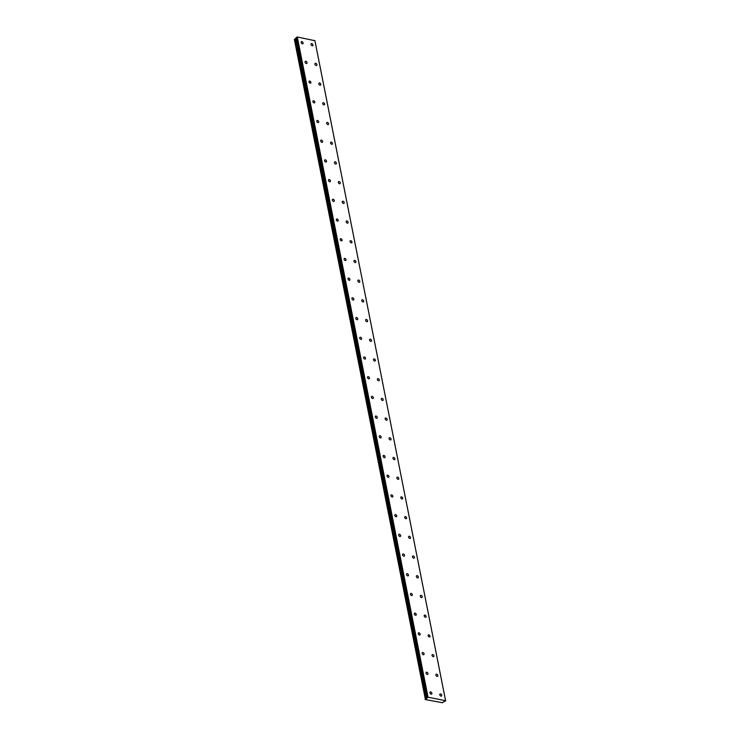 <?xml version="1.0" encoding="UTF-8"?>
<svg xmlns="http://www.w3.org/2000/svg" width="740" height="740" viewBox="0 0 740 740"><rect width="100%" height="100%" fill="white"/><g stroke="black" fill="none" stroke-linecap="round" stroke-linejoin="round"><path stroke-width="1.11" d="M439.8 694.823A1.258 0.814 54.2 0 0 441.734 695.212A1.258 0.814 54.2 0 0 439.8 694.823M435.897 675.111A1.258 0.814 54.2 0 0 437.83 675.5A1.258 0.814 54.2 0 0 435.897 675.111M301.171 42.513A1.258 0.814 54.2 0 0 303.104 42.902A1.258 0.814 54.2 0 0 301.171 42.513M305.074 62.216A1.258 0.814 54.2 0 0 307.007 62.604A1.258 0.814 54.2 0 0 305.074 62.216M308.978 81.927A1.258 0.814 54.2 0 0 310.902 82.316A1.258 0.814 54.2 0 0 308.978 81.927M312.881 101.63A1.258 0.814 54.2 0 0 314.805 102.018A1.258 0.814 54.2 0 0 312.881 101.63M316.785 121.332A1.258 0.814 54.2 0 0 318.709 121.721A1.258 0.814 54.2 0 0 316.785 121.332M320.679 141.044A1.258 0.814 54.2 0 0 322.612 141.433A1.258 0.814 54.2 0 0 320.679 141.044M324.582 160.746A1.258 0.814 54.2 0 0 326.516 161.135A1.258 0.814 54.2 0 0 324.582 160.746M328.486 180.458A1.258 0.814 54.2 0 0 330.419 180.847A1.258 0.814 54.2 0 0 328.486 180.458M332.389 200.161A1.258 0.814 54.2 0 0 334.323 200.549A1.258 0.814 54.2 0 0 332.389 200.161M336.293 219.873A1.258 0.814 54.2 0 0 338.217 220.261A1.258 0.814 54.2 0 0 336.293 219.873M340.197 239.575A1.258 0.814 54.2 0 0 342.121 239.964A1.258 0.814 54.2 0 0 340.197 239.575M344.1 259.287A1.258 0.814 54.2 0 0 346.024 259.675A1.258 0.814 54.2 0 0 344.1 259.287M347.994 278.989A1.258 0.814 54.2 0 0 349.928 279.378A1.258 0.814 54.2 0 0 347.994 278.989M351.898 298.701A1.258 0.814 54.2 0 0 353.831 299.089A1.258 0.814 54.2 0 0 351.898 298.701M355.801 318.404A1.258 0.814 54.2 0 0 357.735 318.792A1.258 0.814 54.2 0 0 355.801 318.404M359.705 338.115A1.258 0.814 54.2 0 0 361.629 338.504A1.258 0.814 54.2 0 0 359.705 338.115M363.608 357.818A1.258 0.814 54.2 0 0 365.532 358.206A1.258 0.814 54.2 0 0 363.608 357.818M367.512 377.529A1.258 0.814 54.2 0 0 369.436 377.918A1.258 0.814 54.2 0 0 367.512 377.529M371.406 397.232A1.258 0.814 54.2 0 0 373.339 397.621A1.258 0.814 54.2 0 0 371.406 397.232M375.31 416.944A1.258 0.814 54.2 0 0 377.243 417.332A1.258 0.814 54.2 0 0 375.31 416.944M379.213 436.646A1.258 0.814 54.2 0 0 381.146 437.035A1.258 0.814 54.2 0 0 379.213 436.646M383.117 456.349A1.258 0.814 54.2 0 0 385.05 456.737A1.258 0.814 54.2 0 0 383.117 456.349M387.02 476.06A1.258 0.814 54.2 0 0 388.944 476.449A1.258 0.814 54.2 0 0 387.02 476.06M390.924 495.763A1.258 0.814 54.2 0 0 392.848 496.151A1.258 0.814 54.2 0 0 390.924 495.763M394.827 515.475A1.258 0.814 54.2 0 0 396.751 515.863A1.258 0.814 54.2 0 0 394.827 515.475M398.721 535.177A1.258 0.814 54.2 0 0 400.654 535.566A1.258 0.814 54.2 0 0 398.721 535.177M402.625 554.889A1.258 0.814 54.2 0 0 404.558 555.278A1.258 0.814 54.2 0 0 402.625 554.889M406.528 574.591A1.258 0.814 54.2 0 0 408.462 574.98A1.258 0.814 54.2 0 0 406.528 574.591M410.432 594.303A1.258 0.814 54.2 0 0 412.356 594.692A1.258 0.814 54.2 0 0 410.432 594.303M414.335 614.006A1.258 0.814 54.2 0 0 416.259 614.394A1.258 0.814 54.2 0 0 414.335 614.006M418.239 633.718A1.258 0.814 54.2 0 0 420.163 634.106A1.258 0.814 54.2 0 0 418.239 633.718M422.133 653.42A1.258 0.814 54.2 0 0 424.066 653.809A1.258 0.814 54.2 0 0 422.133 653.42M426.036 673.132A1.258 0.814 54.2 0 0 427.97 673.52A1.258 0.814 54.2 0 0 426.036 673.132M429.94 692.834A1.258 0.814 54.2 0 0 431.873 693.223A1.258 0.814 54.2 0 0 429.94 692.834M311.031 44.493A1.258 0.814 54.2 0 0 312.964 44.881A1.258 0.814 54.2 0 0 311.031 44.493M314.935 64.204A1.258 0.814 54.2 0 0 316.868 64.593A1.258 0.814 54.2 0 0 314.935 64.204M318.838 83.907A1.258 0.814 54.2 0 0 320.772 84.295A1.258 0.814 54.2 0 0 318.838 83.907M322.742 103.618A1.258 0.814 54.2 0 0 324.666 104.007A1.258 0.814 54.2 0 0 322.742 103.618M326.645 123.321A1.258 0.814 54.2 0 0 328.569 123.71A1.258 0.814 54.2 0 0 326.645 123.321M330.549 143.024A1.258 0.814 54.2 0 0 332.473 143.412A1.258 0.814 54.2 0 0 330.549 143.024M334.443 162.735A1.258 0.814 54.2 0 0 336.376 163.124A1.258 0.814 54.2 0 0 334.443 162.735M338.346 182.438A1.258 0.814 54.2 0 0 340.28 182.826A1.258 0.814 54.2 0 0 338.346 182.438M342.25 202.149A1.258 0.814 54.2 0 0 344.183 202.538A1.258 0.814 54.2 0 0 342.25 202.149M346.154 221.852A1.258 0.814 54.2 0 0 348.087 222.24A1.258 0.814 54.2 0 0 346.154 221.852M350.057 241.564A1.258 0.814 54.2 0 0 351.981 241.952A1.258 0.814 54.2 0 0 350.057 241.564M353.961 261.266A1.258 0.814 54.2 0 0 355.885 261.655A1.258 0.814 54.2 0 0 353.961 261.266M357.855 280.978A1.258 0.814 54.2 0 0 359.788 281.367A1.258 0.814 54.2 0 0 357.855 280.978M361.758 300.68A1.258 0.814 54.2 0 0 363.692 301.069A1.258 0.814 54.2 0 0 361.758 300.68M365.662 320.392A1.258 0.814 54.2 0 0 367.595 320.781A1.258 0.814 54.2 0 0 365.662 320.392M369.565 340.095A1.258 0.814 54.2 0 0 371.499 340.483A1.258 0.814 54.2 0 0 369.565 340.095M373.469 359.807A1.258 0.814 54.2 0 0 375.393 360.195A1.258 0.814 54.2 0 0 373.469 359.807M377.372 379.509A1.258 0.814 54.2 0 0 379.296 379.897A1.258 0.814 54.2 0 0 377.372 379.509M381.276 399.221A1.258 0.814 54.2 0 0 383.2 399.609A1.258 0.814 54.2 0 0 381.276 399.221M385.17 418.923A1.258 0.814 54.2 0 0 387.103 419.312A1.258 0.814 54.2 0 0 385.17 418.923M389.074 438.635A1.258 0.814 54.2 0 0 391.007 439.024A1.258 0.814 54.2 0 0 389.074 438.635M392.977 458.338A1.258 0.814 54.2 0 0 394.91 458.726A1.258 0.814 54.2 0 0 392.977 458.338M396.881 478.049A1.258 0.814 54.2 0 0 398.805 478.429A1.258 0.814 54.2 0 0 396.881 478.049M400.784 497.752A1.258 0.814 54.2 0 0 402.708 498.14A1.258 0.814 54.2 0 0 400.784 497.752M404.688 517.454A1.258 0.814 54.2 0 0 406.611 517.843A1.258 0.814 54.2 0 0 404.688 517.454M408.582 537.166A1.258 0.814 54.2 0 0 410.515 537.554A1.258 0.814 54.2 0 0 408.582 537.166M412.485 556.869A1.258 0.814 54.2 0 0 414.418 557.257A1.258 0.814 54.2 0 0 412.485 556.869M416.389 576.58A1.258 0.814 54.2 0 0 418.322 576.969A1.258 0.814 54.2 0 0 416.389 576.58M420.292 596.283A1.258 0.814 54.2 0 0 422.226 596.671A1.258 0.814 54.2 0 0 420.292 596.283M424.196 615.995A1.258 0.814 54.2 0 0 426.12 616.383A1.258 0.814 54.2 0 0 424.196 615.995M428.099 635.697A1.258 0.814 54.2 0 0 430.023 636.086A1.258 0.814 54.2 0 0 428.099 635.697M432.003 655.409A1.258 0.814 54.2 0 0 433.927 655.797A1.258 0.814 54.2 0 0 432.003 655.409M425.371 699.282L294.354 39.322L425.454 699.263L294.733 39.081L295.741 38.619M425.454 699.263L426.471 698.671L295.686 38.378M314.879 40.534L445.6 700.715L428.025 697.182L297.304 37L314.925 40.7L445.647 700.882L442.492 702.463M428.025 697.182L426.425 698.523M425.075 699.504L442.52 702.732M426.74 697.903L296.028 37.722L297.304 37M427.637 697.265L296.916 37.083"/></g></svg>
